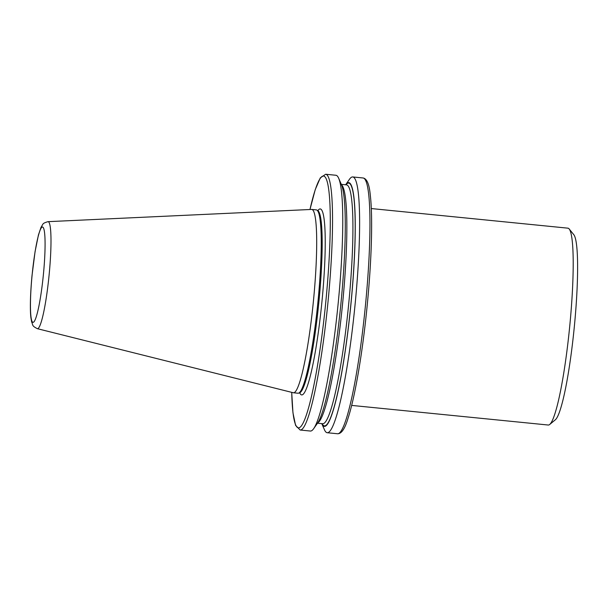 <?xml version="1.0" encoding="UTF-8"?>
<svg xmlns="http://www.w3.org/2000/svg" width="608" height="608" viewBox="0 0 608 608"><rect width="100%" height="100%" fill="white"/><g stroke="black" fill="none" stroke-linecap="round" stroke-linejoin="round"><path stroke-width="0.91" d="M371.298 208.552L567.91 228.167A98.914 11.544 95.7 0 1 569.194 228.988L573.815 234.711A93.64 10.929 95.7 0 1 574.446 325.44A93.64 10.929 95.7 0 1 555.347 419.778L549.685 424.483A98.914 11.544 95.7 0 1 548.264 425.03L351.652 405.407M569.194 228.988A98.914 11.544 95.7 0 1 569.863 324.824A98.914 11.544 95.7 0 1 549.685 424.483M313.584 299.455A92.127 10.746 95.7 0 1 293.474 392.776A92.127 10.746 95.7 0 1 293.292 392.745L37.339 328.677A53.785 6.278 95.7 0 0 49.18 274.216A53.785 6.278 95.7 0 0 48.017 221.662L311.585 209.433A92.127 10.746 95.7 0 1 311.767 209.433A92.127 10.746 95.7 0 1 313.584 299.455M311.767 209.433L316.32 209.889A92.127 10.746 95.7 0 1 316.897 210.087A92.127 10.746 95.7 0 1 318.136 299.911A92.127 10.746 95.7 0 1 298.627 393.148A92.127 10.746 95.7 0 1 298.026 393.232L293.474 392.776M338.42 300.846A128.524 14.995 95.7 0 1 313.667 428.67A128.524 14.995 95.7 0 1 310.361 431.042L300.154 430.023A128.524 14.995 95.7 0 0 328.206 299.828A128.524 14.995 95.7 0 0 325.675 174.245L335.89 175.264A128.524 14.995 95.7 0 1 338.656 178.235A128.524 14.995 95.7 0 1 338.42 300.846M338.656 178.235L341.369 184.437A122.504 14.296 95.7 0 1 341.141 301.294A122.504 14.296 95.7 0 1 317.551 423.13L313.667 428.67M352.746 176.943A128.524 14.995 95.7 0 0 349.44 179.314L345.618 184.779A122.504 14.296 95.7 0 1 351.12 302.298A122.504 14.296 95.7 0 1 321.776 423.632L324.452 429.75A128.524 14.995 95.7 0 0 327.218 432.729L337.562 433.755A128.524 14.995 -84.3 0 0 365.621 303.559A128.524 14.995 -84.3 0 0 363.082 177.977L352.746 176.943A128.524 14.995 95.7 0 1 355.277 302.526A128.524 14.995 95.7 0 1 327.218 432.729M317.855 210.657A93.442 10.898 95.7 0 1 322.08 300.261A93.442 10.898 95.7 0 1 299.683 392.776L298.627 393.148M291.734 392.358A126.548 14.767 -84.3 0 0 305.497 417.46A126.548 14.767 -84.3 0 0 326.017 299.668A126.548 14.767 -84.3 0 0 328.183 186.101A126.548 14.767 -84.3 0 0 309.981 209.509L315.225 189.673L320.279 177.901L325.675 174.245M32.064 275.538A47.91 5.586 -84.3 0 0 33.174 322.346A47.91 5.586 -84.3 0 0 43.464 273.82A47.91 5.586 -84.3 0 0 42.355 227.012A47.91 5.586 -84.3 0 0 32.064 275.538M318.258 210.756L317.847 210.657A91.648 10.693 95.7 0 1 319.086 300.018A91.648 10.693 95.7 0 1 299.676 392.783L300.101 392.76M341.498 184.748A120.019 13.999 95.7 0 1 342.798 301.538A120.019 13.999 95.7 0 1 317.741 422.856M341.331 184.353L346.507 184.87A120.019 13.999 95.7 0 1 348.87 302.146A120.019 13.999 95.7 0 1 322.673 423.723L322.726 423.73M345.922 184.809A121.995 14.235 95.7 0 1 351.067 302.305A121.995 14.235 95.7 0 1 322.088 423.662M291.703 392.35L292.957 412.817L295.587 425.372L300.154 430.023M363.082 177.977C366.913 178.6 369.314 184.338 370.287 195.183C372.856 216.395 371.678 259.32 367.354 303.787C362.877 350.808 355.11 396.956 348.012 418.327C344.926 428.754 341.438 433.899 337.562 433.755M48.017 221.662C41.792 223.486 43.419 223.942 41.055 227.248L38.456 234.901L35.074 251.575L32.019 275.553C30.066 296.4 30.05 311.197 30.924 317.764L31.616 321.822C33.28 325.523 31.593 325.652 37.339 328.677M317.498 423.206L322.673 423.723M317.847 210.657L316.897 210.087"/></g></svg>
